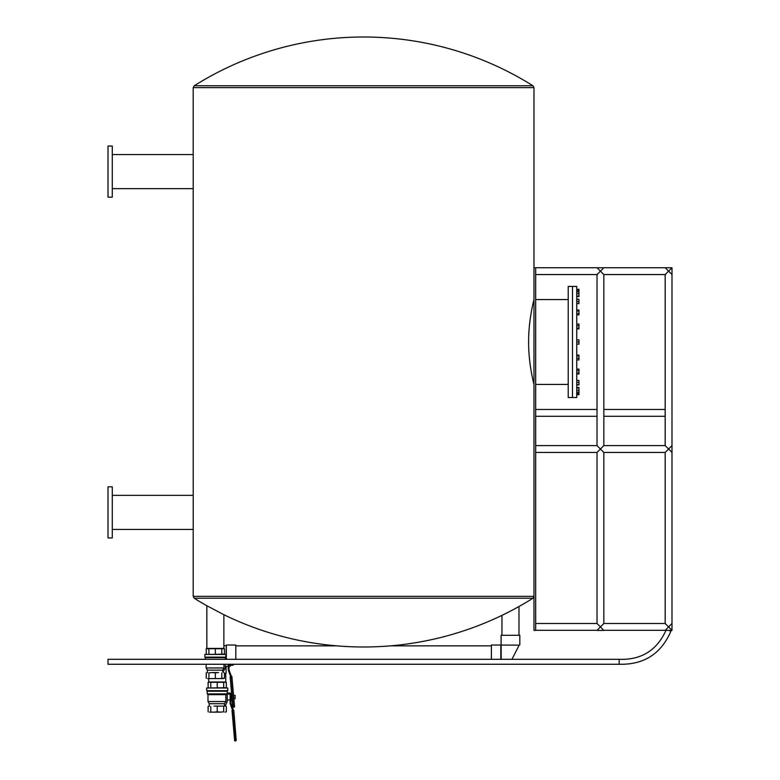 <?xml version="1.0" encoding="UTF-8"?>
<svg xmlns="http://www.w3.org/2000/svg" width="780" height="780" viewBox="0 0 780 780"><rect width="100%" height="100%" fill="white"/><g stroke="black" fill="none" stroke-linecap="round" stroke-linejoin="round"><path stroke-width="1.17" d="M225.742 673.462L225.742 681.983L208.708 681.983L208.708 678.581M235.794 645.859L336.745 645.859M390.439 645.859L491.38 645.859M668.587 630.435L670.946 631.059M619.174 659.315L619.174 664.258C643.919 664.872 661.187 653.806 670.975 631.069C661.187 653.806 643.919 664.872 619.174 664.258L108.01 664.258L108.01 659.315L619.174 659.315C641.306 660.094 656.926 650.393 666.042 630.211M535.684 271.138L535.684 630.435L533.978 630.435L533.978 267.735L535.684 267.735L535.684 271.138M671.99 630.318L668.587 626.915L665.174 630.318L671.99 630.435L671.99 623.503L668.587 626.915L665.174 623.503L603.837 623.503L600.434 626.915L597.022 623.503L597.022 452.439L600.434 449.026L597.022 445.614L597.022 274.55L597.529 274.55M665.174 623.503L665.174 452.439L668.587 449.026L665.174 445.614L665.174 274.55L665.691 274.55M668.587 449.026L671.99 452.439L671.99 445.614L668.587 449.026M535.684 274.55L597.022 274.55L600.434 271.138L603.837 274.55L665.174 274.55L668.587 271.138L671.99 274.55L671.99 267.735L668.587 271.138L665.174 267.735L671.99 267.735M597.022 267.735L603.837 267.735L600.434 271.138L597.022 267.735L535.684 267.735M665.174 445.614L603.837 445.614L600.434 449.026L603.837 452.439L603.837 623.503M600.434 626.915L603.837 630.435L597.022 630.435L600.434 626.915M112.271 146.045L112.271 197.165L108.01 197.165L108.01 146.045L112.271 146.045M112.271 486.827L112.271 537.947L108.01 537.947L108.01 486.827L112.271 486.827M112.271 154.567L193.216 154.567L193.216 188.643L112.271 188.643M112.271 529.425L193.216 529.425L193.206 188.643M112.271 495.349L193.216 495.349M533.978 384.423C534.154 384.95 528.489 364.728 528.616 341.991C528.489 319.264 534.154 299.032 533.978 299.569M518.983 606.508L518.983 635.291M532.945 598.231L194.239 598.231A318.484 318.484 0 0 0 206.836 605.738L206.836 648.414L223.87 648.414L223.87 614.708A318.484 318.484 0 0 0 532.945 598.231L533.978 596.359L193.206 596.359L193.206 529.425M206.836 605.738L223.87 614.708M568.23 299.569L535.684 299.569M568.23 286.445L568.23 397.537L576.742 397.537L576.742 286.445L572.491 286.445L572.471 397.537L572.491 286.445L568.23 286.445M363.587 85.761L194.239 85.761A318.484 318.484 0 0 1 532.945 85.761L363.587 85.761M576.742 328.868L578.965 328.868L578.965 328.107L576.742 328.107M576.742 325.699L578.965 325.699L578.965 328.107M576.742 324.061L578.965 324.061L578.965 325.699M576.742 314.896L578.965 314.896L578.965 313.453L576.742 313.453M576.742 311.005L578.965 311.005L578.965 313.453M576.742 310.001L578.965 310.001L578.965 311.005M576.742 303.576L578.965 303.576L578.965 301.587L576.742 301.587M576.742 299.344L578.965 299.344L578.965 301.587M576.742 299.081L578.965 299.344M576.742 296.527L578.965 296.527L578.965 296.02L576.742 296.02M576.742 293.68L578.965 293.68L578.965 296.02M576.742 291.847L578.965 291.847L578.965 293.68M576.742 290.501L578.965 290.501L578.965 291.847M576.742 289.273L578.965 289.273L578.965 290.501M576.742 394.719L578.965 394.719L578.965 393.49L576.742 393.49M576.742 392.135L578.965 392.135L578.965 393.49M576.742 387.972L578.965 387.972L578.965 392.135M576.742 387.465L578.965 387.465L578.965 387.972M576.742 390.312L578.965 390.312M576.742 380.416L578.965 380.416L578.965 384.91L576.742 384.91M576.742 384.647L578.965 384.647M576.742 382.405L578.965 382.405M576.742 369.096L578.965 369.096L578.965 373.99L576.742 373.99M576.742 372.986L578.965 372.986M576.742 370.539L578.965 370.539M576.742 355.124L578.965 355.124L578.965 359.931L576.742 359.931M576.742 358.283L578.965 358.283M576.742 355.885L578.965 355.885M576.742 344.126L578.965 344.126L578.965 341.991L576.742 341.991M576.742 339.865L578.965 339.865L578.965 341.991M500.828 659.315L500.828 645.021L491.38 645.021L491.38 659.315M511.933 659.315L519.188 645.118L501.647 645.06L501.14 645.567L501.199 659.315M519.188 645.118L501.647 645.06M519.821 644.748L519.821 635.291L501.101 635.291L501.101 644.748M226.073 666.413L226.073 673.462L224.464 673.462M225.352 664.258L225.352 667.963L223.353 671.434L222.602 671.434L222.602 670.127L207.353 670.127L207.353 672.545L207.353 670.127L206.105 667.963L223.957 667.963L223.957 664.258M226.346 659.315L226.346 645.021L225.986 659.315M235.794 659.315L235.794 645.021L226.346 645.021M223.87 645.83L225.976 645.655M225.001 706.115L220.447 706.115L225.001 706.115M214.003 706.115L220.447 706.115L214.003 706.115M217.23 711.818L220.447 712.14L214.003 712.14L217.23 711.818L217.23 706.436M223.665 711.818L220.447 712.14L223.665 711.818L223.665 706.436M226.336 711.818L225.001 712.14L226.336 711.818L226.336 706.436M209.45 712.14L214.003 712.14L209.45 712.14M208.114 706.436L209.45 706.115L208.114 706.436L208.114 711.818M210.785 711.818L210.785 706.436M225.225 704.993L224.474 704.993L224.474 703.697L225.829 701.532L225.829 694.649L226.629 693.898L207.226 693.898L207.226 691.216L227.224 691.216L227.224 701.532L225.225 706.115M227.224 691.216L227.75 690.69L206.7 690.69L207.226 691.216M206.7 690.69L206.7 688.009L227.75 688.009L227.75 690.69M223.665 682.305L208.114 682.305L208.114 687.687L209.45 688.009L226.336 687.687L226.336 682.305L223.665 682.305L223.665 687.687M217.23 682.305L217.23 687.687M210.785 682.305L210.785 687.687M225.829 694.649L207.977 694.649L207.977 701.532L225.829 701.532M233.542 695.341L235.111 695.341L235.111 698.734L233.834 698.734M230.129 694.327L230.129 694.327A0.536 0.536 0 0 0 229.583 693.781L227.546 693.781L227.546 693.01L229.583 693.01A1.306 1.306 0 0 1 230.899 694.327L230.899 703.423L233.22 709.81L232.499 710.073L230.129 703.56L230.129 694.327M224.474 703.697L209.225 703.697L207.977 701.532M226.629 693.898L227.224 693.898M235.034 741L236.233 740.561L234.663 740.766L232.011 710.463L235.034 741L232.284 710.443L233.483 710.005L236.135 740.308L234.663 740.766M236.233 740.561L233.756 709.985L232.499 710.073M231.67 694.424L230.899 694.424M232.128 699.65L230.899 699.65M231.787 695.731L230.899 695.731M232.021 698.344L230.899 698.344M207.578 678.581L223.129 678.581L207.578 678.581M218.576 678.581L224.464 678.259L224.464 672.867M224.464 678.259L223.129 678.581M215.348 672.867L212.131 672.545L218.576 672.545L215.348 672.867L215.348 678.259M208.913 672.867L212.131 672.545L208.913 672.867L208.913 678.259M206.242 672.867L207.578 672.545L206.242 672.867L206.242 678.259M221.793 678.259L221.793 672.867M205.355 659.315L205.355 657.657L225.352 657.657L225.352 659.315M225.352 657.657L225.878 657.13L204.828 657.13L205.355 657.657M204.828 657.13L204.828 654.449L225.878 654.449L225.878 657.13M221.793 648.736L206.242 648.736L206.242 654.118L207.578 654.449L224.464 654.118L224.464 648.736L221.793 648.736L221.793 654.118M215.348 648.736L215.348 654.118M208.913 648.736L208.913 654.118M233.239 664.258L233.239 665.174L230.558 665.174M222.602 670.127L223.957 667.963M223.353 671.434L223.353 672.545M230.626 676.514L228.257 669.991L228.257 664.258M229.018 664.258L229.018 669.854L231.348 676.25M233.152 707.431L234.351 706.992L233.064 707.177L230.412 676.874L231.611 676.435L234.263 706.739L232.791 707.207L230.139 676.904L232.791 707.207M234.536 706.719L231.884 676.416L234.351 706.992M231.884 676.416L230.139 676.904M229.018 666.091L230.558 666.091L230.558 664.258M230.558 664.784L229.018 664.784M193.206 154.567L193.206 87.633L533.978 87.633L532.945 85.761M535.684 416.286L597.022 416.286M535.684 409.471L597.022 409.471M603.837 416.286L665.174 416.286M603.837 409.471L665.174 409.471M671.99 623.503L671.99 452.439M671.99 445.614L671.99 274.55M603.837 445.614L603.837 274.55M665.174 630.318L603.837 630.318M597.022 623.503L535.684 623.503M597.022 630.318L535.684 630.318M665.174 452.439L603.837 452.439M597.022 445.614L535.684 445.614M597.022 452.439L535.684 452.439M665.174 267.735L603.837 267.735M533.978 267.735L533.978 87.633M501.95 615.371L501.95 635.291M568.23 384.423L535.684 384.423M194.239 598.231L193.206 596.359M193.206 87.633L194.239 85.761M501.14 645.567L500.828 645.021M208.806 681.983L208.114 682.305M225.644 681.983L226.336 682.305M225.644 688.009L226.336 687.687M208.806 688.009L208.114 687.687M230.08 694.102L227.224 694.102M230.129 699.982L227.224 699.982M209.225 703.697L209.225 706.115M207.977 694.649L207.226 693.898M206.934 648.414L206.242 648.736M223.772 648.414L224.464 648.736M223.772 654.449L224.464 654.118M206.934 654.449L206.242 654.118M206.105 664.258L206.105 667.963M228.257 666.413L225.352 666.413"/></g></svg>
